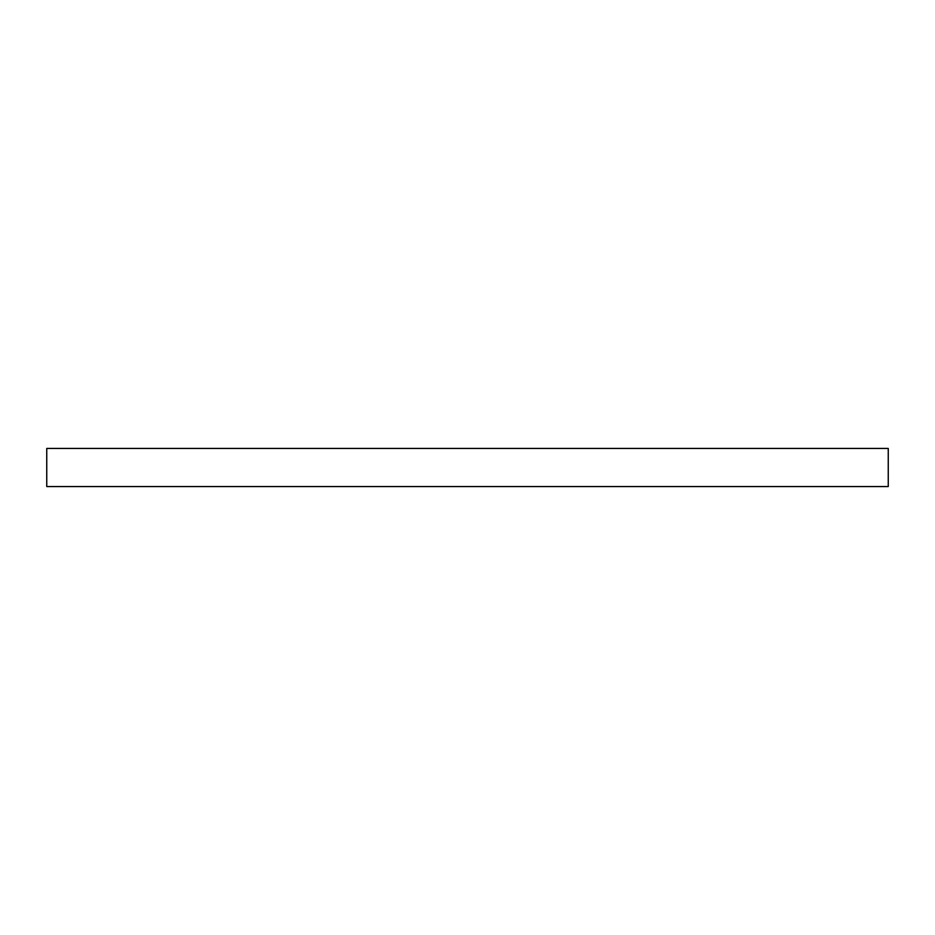 <?xml version="1.0" encoding="UTF-8"?>
<svg xmlns="http://www.w3.org/2000/svg" width="935" height="935" viewBox="0 0 935 935"><rect width="100%" height="100%" fill="white"/><g stroke="black" fill="none" stroke-linecap="round" stroke-linejoin="round"><path stroke-width="1.4" d="M888.25 448.438L46.75 448.438L46.75 486.562L888.25 486.562L888.25 448.438L888.25 486.562L46.75 486.562L46.75 448.438L888.25 448.438"/></g></svg>
